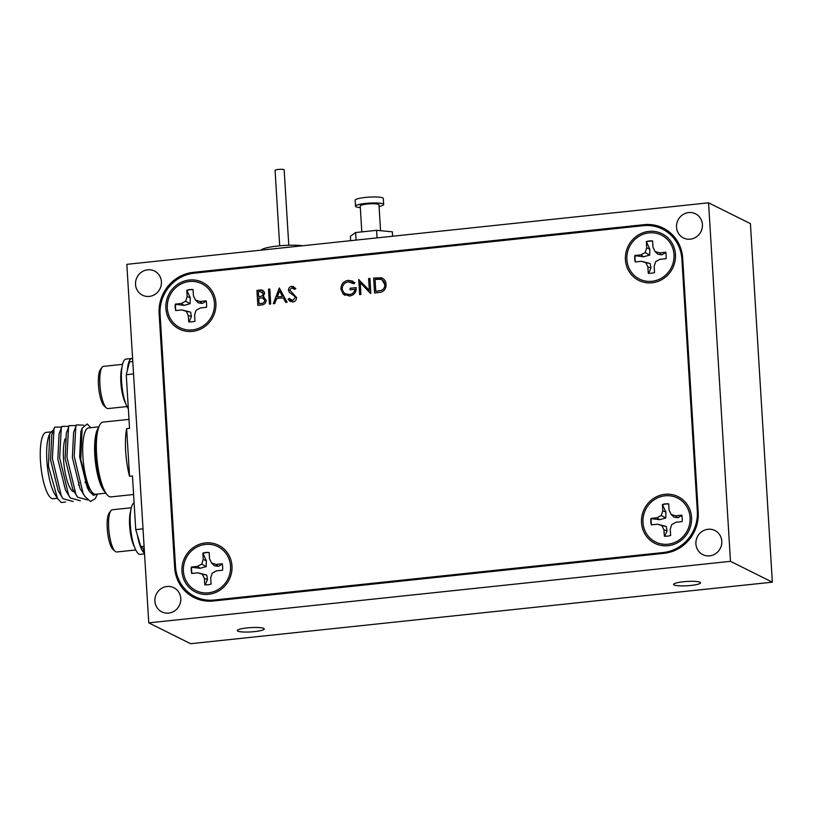 <?xml version="1.0" encoding="UTF-8"?>
<svg xmlns="http://www.w3.org/2000/svg" width="813" height="813" viewBox="0 0 813 813"><rect width="100%" height="100%" fill="white"/><g stroke="black" fill="none" stroke-linecap="round" stroke-linejoin="round"><path stroke-width="1.22" d="M147.661 269.814A13.496 12.835 -63.5 0 0 135.791 280.851A13.496 12.835 -63.5 0 0 142.458 295.19A13.496 12.835 -63.5 0 0 149.287 296.399A13.496 12.835 -63.5 0 0 161.157 285.363A13.496 12.835 -63.5 0 0 154.49 271.024A13.496 12.835 -63.5 0 0 147.661 269.814M708.032 529.273A13.496 12.835 -63.5 0 0 696.162 540.31A13.496 12.835 -63.5 0 0 702.828 554.649A13.496 12.835 -63.5 0 0 709.658 555.858A13.496 12.835 -63.5 0 0 721.527 544.822A13.496 12.835 -63.5 0 0 714.861 530.483A13.496 12.835 -63.5 0 0 708.032 529.273M688.662 212.579A13.496 12.835 -63.5 0 0 676.792 223.616A13.496 12.835 -63.5 0 0 683.459 237.955A13.496 12.835 -63.5 0 0 690.288 239.174A13.496 12.835 -63.5 0 0 702.158 228.138A13.496 12.835 -63.5 0 0 695.491 213.799A13.496 12.835 -63.5 0 0 688.662 212.579M167.031 586.498A13.496 12.835 -63.5 0 0 155.161 597.535A13.496 12.835 -63.5 0 0 161.828 611.874A13.496 12.835 -63.5 0 0 168.657 613.093A13.496 12.835 -63.5 0 0 180.527 602.057A13.496 12.835 -63.5 0 0 173.86 587.718A13.496 12.835 -63.5 0 0 167.031 586.498M237.843 631.132A13.496 2.154 176.5 0 0 252.731 631.782A13.496 2.154 176.5 0 0 264.255 628.937A13.496 2.154 176.5 0 0 263.727 628.388A13.496 2.154 176.5 0 0 248.839 627.738A13.496 2.154 176.5 0 0 237.315 630.583A13.496 2.154 176.5 0 0 237.843 631.132M674.129 584.974A13.496 2.154 176.5 0 0 689.018 585.634A13.496 2.154 176.5 0 0 700.542 582.779A13.496 2.154 176.5 0 0 700.013 582.24A13.496 2.154 176.5 0 0 685.125 581.59A13.496 2.154 176.5 0 0 673.611 584.435A13.496 2.154 176.5 0 0 674.129 584.974M708.56 202.813L126.838 264.347L148.769 622.87L730.481 561.326L708.56 202.813L750.419 223.646L772.35 582.169L730.481 561.326M148.769 622.87L190.628 643.703L772.35 582.169M160.07 314.031L159.124 313.554A37.906 36.057 116.5 0 1 193.189 272.365L194.734 273.127M645.705 225.506L644.028 224.673L193.189 272.365M644.028 224.673A37.906 36.057 116.5 0 1 663.205 228.087A37.906 36.057 116.5 0 1 682.666 258.168L698.204 512.119A37.906 36.057 116.5 0 1 664.13 553.307L213.291 601A37.906 36.057 116.5 0 1 194.124 597.585A37.906 36.057 116.5 0 1 174.653 567.504L175.628 567.992M665.786 229.51A37.906 36.057 -63.5 0 0 658.967 227.599M190.882 594.212A37.906 36.057 -63.5 0 0 196.817 598.785M159.124 313.554L174.653 567.504M259.052 303.676L260.912 303.473C263.158 303.503 264.469 302.456 264.855 300.332L262.304 297.914L258.707 298.117L259.052 303.676L260.922 303.483C263.168 303.503 264.479 302.456 264.855 300.332L263.442 298.249M258.615 296.582L259.489 296.491C261.674 296.532 262.945 295.526 263.31 293.483L260.099 291.613L258.321 291.796L258.615 296.582L259.499 296.501C261.684 296.532 262.955 295.536 263.31 293.483L262.284 291.837M263.138 296.674L266.156 300.19C265.993 302.985 264.53 304.56 261.776 304.926L257.843 305.342L256.928 290.404L262.812 290.414M257.843 305.342L256.928 290.404L259.764 290.099C262.457 289.652 264.073 290.719 264.611 293.32L263.127 296.674L264.215 297.07M205.394 542.932A26.077 24.807 -63.5 0 0 181.949 571.265A26.077 24.807 -63.5 0 0 208.535 594.313A26.077 24.807 -63.5 0 0 231.979 565.98A26.077 24.807 -63.5 0 0 205.394 542.932M648.865 231.4A26.077 24.807 -63.5 0 0 625.431 259.743A26.077 24.807 -63.5 0 0 652.016 282.792A26.077 24.807 -63.5 0 0 675.451 254.449A26.077 24.807 -63.5 0 0 648.865 231.4M664.953 494.314A26.077 24.807 -63.5 0 0 641.508 522.657A26.077 24.807 -63.5 0 0 668.093 545.696A26.077 24.807 -63.5 0 0 691.538 517.363A26.077 24.807 -63.5 0 0 664.953 494.314M189.307 280.018A26.077 24.807 -63.5 0 0 165.872 308.351A26.077 24.807 -63.5 0 0 192.457 331.399A26.077 24.807 -63.5 0 0 215.892 303.066A26.077 24.807 -63.5 0 0 189.307 280.018M681.894 259.174A37.906 36.057 -63.5 0 0 662.422 229.093A37.906 36.057 -63.5 0 0 643.246 225.679L194.165 273.188A37.906 36.057 -63.5 0 0 160.09 314.377L175.517 566.539A37.906 36.057 -63.5 0 0 194.978 596.62A37.906 36.057 -63.5 0 0 214.154 600.035L663.245 552.525A37.906 36.057 -63.5 0 0 697.31 511.336L681.894 259.174L682.757 259.611M662.422 229.093L667.656 231.695A37.906 36.057 116.5 0 1 671.69 234.063M203.606 600.695A37.906 36.057 116.5 0 1 200.211 599.232L194.978 596.62M353.929 283.808L348.31 281.887C344.488 282.589 342.456 284.906 342.222 288.828C343.025 292.812 345.454 294.702 349.509 294.489C352.598 294.113 354.438 292.375 355.007 289.276L350.159 289.794L350.078 288.259L356.226 287.609C356.318 292.406 354.072 295.21 349.488 296.034L343.015 293.869L340.921 289.032C341.074 284.113 343.523 281.217 348.269 280.353L354.976 282.599L353.929 283.808L352.212 282.66M344.976 295.332L343.025 293.879L340.932 289.032C341.084 284.113 343.533 281.217 348.269 280.363L352.822 281.146M345.566 293.818L349.519 294.489C352.608 294.113 354.438 292.375 355.017 289.286M360.24 282.7L360.952 294.428L359.651 294.57L358.736 279.631L369.336 290.343L368.624 278.585L369.925 278.453L370.84 293.391L360.24 282.7L370.545 293.422M350.159 289.794L350.068 288.259L356.226 287.609M296.582 297.558C296.44 300.099 295.139 301.593 292.68 302.04L288.056 299.245L289.235 298.361L292.578 300.505L295.271 297.68L294.662 296.267L289.387 292.385L288.442 290.19C288.534 287.985 289.652 286.694 291.806 286.328L295.841 288.442L294.713 289.489L291.755 287.873L289.743 289.987L296.582 297.558M273.31 303.706L279.296 288.036L287.111 302.243L285.688 302.395L283.249 297.832L276.654 298.534L274.743 303.554L273.31 303.706L279.489 288.026M270.699 303.981L269.398 304.123L268.483 289.184L269.794 289.042L270.699 303.981M386.053 284.448C386.073 289.286 383.746 291.979 379.071 292.517L374.569 292.995L373.655 278.056L381.236 277.792C384.264 278.849 385.87 281.064 386.053 284.448M294.713 289.489L293.147 288.117M290.393 301.643L288.066 299.245L289.245 298.361M291.156 300.241L292.589 300.515L295.282 297.68L294.672 296.267L289.398 292.385L288.442 290.2C288.544 287.985 289.662 286.704 291.816 286.328L293.859 286.694M375.789 291.318L381.592 290.332C383.868 289.123 384.925 287.213 384.762 284.591L381.917 279.743M374.58 292.995L373.665 278.056L382.466 278.249M377.445 291.145L381.582 290.322C383.858 289.123 384.915 287.202 384.752 284.58C384.559 281.765 383.167 279.997 380.565 279.286L375.057 279.448L375.779 291.318L377.445 291.145M269.408 304.113L268.493 289.184L269.794 289.052M277.284 296.928L282.477 296.379L279.56 290.942L277.274 296.928L282.467 296.379L279.56 290.942M285.698 302.395L283.249 297.843M369.336 290.343L368.624 278.595L369.925 278.453M359.661 294.57L359.021 279.611M626.884 259.591A24.563 23.364 116.5 0 1 648.957 232.894A24.563 23.364 116.5 0 1 673.997 254.601A24.563 23.364 116.5 0 1 651.924 281.298A24.563 23.364 116.5 0 1 626.884 259.591M648.662 273.392L650.979 267.904L650.176 263.524L641.376 261.298L645.817 262.68L647.88 266.938L648.266 273.229A16.372 15.579 -63.5 0 0 654.546 272.568L654.16 266.278L655.685 261.644L659.902 259.337L666.03 258.697A16.372 15.579 -63.5 0 0 666.142 255.434A16.372 15.579 -63.5 0 0 665.634 252.243L659.506 252.884L655.065 251.502L653.002 247.243L652.615 240.953A16.372 15.579 -63.5 0 0 646.335 241.613L646.721 247.904L645.197 252.548L640.979 254.845L634.851 255.495A16.372 15.579 -63.5 0 0 635.248 261.949L641.376 261.298M635.502 261.918A16.372 15.579 116.5 0 1 635.034 258.91A16.372 15.579 116.5 0 1 635.146 255.739L643.55 256.756L649.668 255.099L649.831 249.164L646.721 247.904M649.668 255.099L645.197 252.548M643.55 256.756L640.979 254.845M650.176 263.524L645.817 262.68M650.979 267.904L647.88 266.938M655.065 251.502L657.869 254.235L661.792 254.825L665.959 252.487M661.792 254.825L659.506 252.884M649.831 249.164L646.335 241.613M646.731 241.746A16.372 15.579 116.5 0 1 652.626 241.075M183.403 571.112A24.563 23.364 116.5 0 1 205.486 544.425A24.563 23.364 116.5 0 1 230.526 566.133A24.563 23.364 116.5 0 1 208.443 592.819A24.563 23.364 116.5 0 1 183.403 571.112M205.181 584.923L207.498 579.435L206.705 575.055L197.894 572.83L202.335 574.212L204.409 578.47L204.785 584.76A16.372 15.579 -63.5 0 0 211.075 584.1L210.689 577.809L212.203 573.165L216.421 570.868L222.549 570.218A16.372 15.579 -63.5 0 0 222.671 566.956A16.372 15.579 -63.5 0 0 222.152 563.765L216.034 564.415L211.583 563.033L209.52 558.775L209.134 552.484A16.372 15.579 -63.5 0 0 202.854 553.145L203.24 559.435L201.715 564.08L197.498 566.376L191.38 567.027A16.372 15.579 -63.5 0 0 191.766 573.48L197.894 572.83M192.031 573.45A16.372 15.579 116.5 0 1 191.563 570.431A16.372 15.579 116.5 0 1 191.665 567.271L200.069 568.287L206.187 566.631L206.35 560.696L203.24 559.435M206.187 566.631L201.715 564.08M200.069 568.287L197.498 566.376M206.705 575.055L202.335 574.212M207.498 579.435L204.409 578.47M211.583 563.033L214.388 565.757L218.311 566.356L222.477 564.009M218.311 566.356L216.034 564.415M206.35 560.696L202.854 553.145M203.25 553.267A16.372 15.579 116.5 0 1 209.144 552.606M167.326 308.198A24.563 23.364 116.5 0 1 189.399 281.511A24.563 23.364 116.5 0 1 214.439 303.219A24.563 23.364 116.5 0 1 192.366 329.905A24.563 23.364 116.5 0 1 167.326 308.198M189.104 322.009L191.421 316.521L190.618 312.141L181.817 309.916L186.258 311.298L188.321 315.556L188.707 321.846A16.372 15.579 -63.5 0 0 194.988 321.186L194.602 314.895L196.126 310.261L200.344 307.954L206.472 307.304A16.372 15.579 -63.5 0 0 206.593 304.052A16.372 15.579 -63.5 0 0 206.075 300.851L199.947 301.501L195.506 300.119L193.443 295.861L193.057 289.57A16.372 15.579 -63.5 0 0 186.777 290.231L187.163 296.521L185.638 301.166L181.421 303.462L175.293 304.113A16.372 15.579 -63.5 0 0 175.689 310.566L181.817 309.916M175.943 310.536A16.372 15.579 116.5 0 1 175.476 307.517A16.372 15.579 116.5 0 1 175.588 304.357L183.992 305.373L190.11 303.716L190.272 297.782L187.163 296.521M190.11 303.716L185.638 301.166M183.992 305.373L181.421 303.462M190.618 312.141L186.258 311.298M191.421 316.521L188.321 315.556M195.506 300.119L198.311 302.843L202.234 303.442L206.4 301.095M202.234 303.442L199.947 301.501M190.272 297.782L186.777 290.231M187.173 290.353A16.372 15.579 116.5 0 1 193.067 289.692M642.961 522.495A24.563 23.364 116.5 0 1 665.044 495.808A24.563 23.364 116.5 0 1 690.085 517.515A24.563 23.364 116.5 0 1 668.001 544.202A24.563 23.364 116.5 0 1 642.961 522.495M664.739 536.306L667.056 530.818L666.264 526.438L657.453 524.212L661.894 525.594L663.957 529.852L664.343 536.143A16.372 15.579 -63.5 0 0 670.634 535.482L670.247 529.192L671.762 524.558L675.979 522.251L682.107 521.6A16.372 15.579 -63.5 0 0 682.229 518.348A16.372 15.579 -63.5 0 0 681.711 515.147L675.593 515.798L671.142 514.416L669.079 510.158L668.693 503.867A16.372 15.579 -63.5 0 0 662.412 504.527L662.798 510.818L661.274 515.462L657.056 517.759L650.939 518.409A16.372 15.579 -63.5 0 0 651.325 524.863L657.453 524.212M651.589 524.832A16.372 15.579 116.5 0 1 651.122 521.814A16.372 15.579 116.5 0 1 651.223 518.653L659.628 519.67L665.745 518.013L665.908 512.078L662.798 510.818M665.745 518.013L661.274 515.462M659.628 519.67L657.056 517.759M666.264 526.438L661.894 525.594M667.056 530.818L663.957 529.852M671.142 514.416L673.947 517.139L677.869 517.739L682.036 515.391M677.869 517.739L675.593 515.798M665.908 512.078L662.412 504.527M662.808 504.649A16.372 15.579 116.5 0 1 668.703 503.989M279.692 245.811L275.079 170.344A4.553 0.732 -3.5 0 1 280.82 169.297A4.553 0.732 -3.5 0 1 284.154 169.785L288.778 245.262M261.044 250.15A23.648 3.78 -3.5 0 1 290.688 245.211A23.648 3.78 -3.5 0 1 302.68 245.75M360.322 207.6A14.095 2.256 -3.5 0 1 355.525 206.217A14.095 2.256 -3.5 0 1 372.994 202.955A14.095 2.256 -3.5 0 1 383.675 204.49A14.095 2.256 -3.5 0 1 379.082 206.451M355.525 206.217L355.159 200.242A14.095 2.256 -3.5 0 1 372.628 196.98A14.095 2.256 -3.5 0 1 383.309 198.514L383.675 204.49M361.805 231.888L360.22 205.923A9.4 1.504 -3.5 0 1 371.856 203.758A9.4 1.504 -3.5 0 1 378.98 204.774L380.565 230.699M392.618 236.227L392.344 231.817L376.612 230.323L377.08 237.874M356.084 240.099L355.627 232.538L376.612 230.323M350.637 240.668L350.362 236.258L355.627 232.538M49.695 433.736L48.821 436.114A33.353 8.801 84 0 0 47.306 465.819A33.353 8.801 84 0 0 55.01 494.538L57.53 498.552L48.465 466.316L49.695 433.736L53.678 429.538M65.558 501.977L61.26 502.556L57.53 498.552M98.901 426.815L88.576 427.912A33.353 8.801 84 0 0 83.078 459.243A33.353 8.801 84 0 0 94.095 493.938A33.353 8.801 84 0 0 95.599 494.243L105.914 493.156M90.782 427.679L87.235 423.929L82.143 428.146L80.731 459.66L89.45 491.448L93.434 495.341L97.154 494.08M128.993 419.366L103.007 422.11A37.601 9.919 84 0 0 98.251 428.776A37.601 9.919 84 0 0 104.877 491.377A37.601 9.919 84 0 0 109.227 496.55A37.601 9.919 84 0 0 110.914 496.895L133.586 494.497M129.552 476.276L126.635 428.654A37.601 9.919 -96 0 0 129.552 476.276L132.458 475.971L135.741 529.609L143.017 528.846M126.635 428.654L129.541 428.349L126.259 374.712L129.541 361.856L132.783 361.511M57.367 498.288L53.17 498.735A33.353 8.801 -96 0 1 51.676 498.43A33.353 8.801 -96 0 1 40.65 463.725A33.353 8.801 -96 0 1 46.148 432.394L50.487 431.937M79.034 482.485A28.811 7.602 -96 0 1 78.546 485.198M74.816 491.845A28.811 7.602 -96 0 1 74.511 491.906A28.811 7.602 -96 0 1 74.227 491.916L74.511 491.906M73.211 491.641A28.811 7.602 -96 0 1 64.583 469.162A28.811 7.602 -96 0 1 65.06 438.878M61.585 427.079L54.623 427.181L51.798 434.67L50.558 459.863L58.17 490.737L63.018 498.735L73.14 501.499M68.861 426.317L61.89 426.419L59.064 433.898L57.835 459.101L65.436 489.965L70.284 497.973L80.416 500.727M76.127 425.545L69.166 425.646L66.341 433.126L65.101 458.329L72.713 489.192L77.56 497.2L87.682 499.965M83.678 425.179L76.432 424.874L73.607 432.364L72.377 457.556L79.979 488.43L84.837 496.428L90.477 501.489L95.365 498.593L97.387 494.06M82.143 428.146L80.883 431.591L79.644 456.794L87.255 487.658L89.45 491.448M54.014 428.603L52.378 458.583L61.239 495.503L63.018 498.735M61.29 427.841L59.654 457.81L68.505 494.731L70.284 497.973M85.162 482.729L85.243 481.774M68.556 427.069L66.92 457.038L75.782 493.958L77.56 497.2M75.833 426.297L74.196 456.276L83.048 493.196L84.837 496.428M133.535 373.939L126.259 374.712M135.741 529.609L140.842 546.631L144.084 546.295M144.267 549.273A94.755 25 -96 0 1 140.842 546.631M115.172 551.336L113.068 549.507A19.106 5.041 -96 0 1 107.499 531.611A19.106 5.041 -96 0 1 109.206 512.952L110.873 510.727A21.229 5.6 84 0 0 108.983 531.458A21.229 5.6 84 0 0 115.172 551.336A21.229 5.6 84 0 0 115.822 551.783A21.229 5.6 84 0 0 116.777 551.976L135.781 549.964M131.32 507.749L112.316 509.761A21.229 5.6 84 0 0 110.873 510.727M134.541 547.068A21.229 5.6 -96 0 1 130.71 510.849M144.511 553.277A26.077 6.88 -96 0 1 137.478 535.411M143.769 548.978A26.077 6.88 -96 0 1 142.915 551.6M144.551 553.917L140.263 554.375A26.077 6.88 -96 0 1 130.832 530.493A26.077 6.88 -96 0 1 134.094 502.719M106.401 407.923L104.298 406.094A19.106 5.041 -96 0 1 98.729 388.208A19.106 5.041 -96 0 1 100.436 369.549L102.103 367.324A21.229 5.6 84 0 0 100.202 388.055A21.229 5.6 84 0 0 106.401 407.923A21.229 5.6 84 0 0 107.052 408.38A21.229 5.6 84 0 0 108.007 408.573L127.011 406.561M122.55 364.346L103.546 366.358A21.229 5.6 84 0 0 102.103 367.324M125.771 403.655A21.229 5.6 -96 0 1 121.94 367.435M128.352 408.848A26.077 6.88 -96 0 1 121.483 380.128A26.077 6.88 -96 0 1 126.005 359.102L131.828 358.482A26.077 6.88 -96 0 1 132.6 358.563M127.519 368.716L127.57 369.559M130.964 358.797L132.6 358.624M127.377 370.332A26.077 6.88 -96 0 1 131.828 358.482M697.31 511.336L698.174 511.763M664.688 553.247L663.245 552.525M214.154 600.035L215.608 600.756M105.375 492.261A33.353 8.801 -96 0 1 95.273 460.737A33.353 8.801 -96 0 1 98.556 427.801M98.251 428.776L97.408 431.733A34.197 9.024 84 0 0 103.434 488.664L104.877 491.377M67.55 492.637L66.971 492.698M60.284 493.41L59.705 493.471"/></g></svg>
